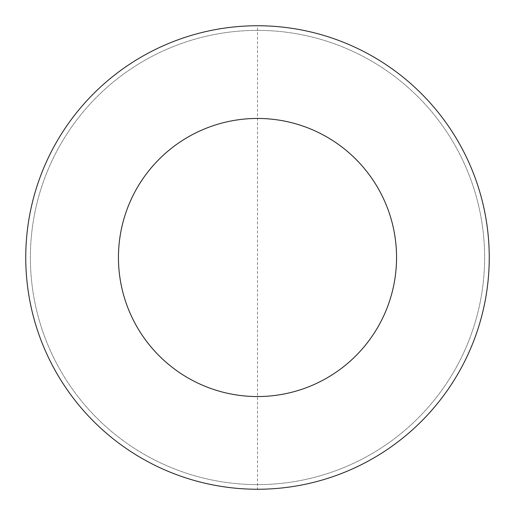 <?xml version="1.0" encoding="UTF-8"?>
<svg xmlns="http://www.w3.org/2000/svg" width="515" height="515" viewBox="0 0 515 515"><rect width="100%" height="100%" fill="white"/><g stroke="black" fill="none" stroke-linecap="round" stroke-linejoin="round"><path stroke-width="0.39" stroke-dasharray="2.58 1.93" d="M25.75 257.5A231.75 231.75 0 0 1 257.5 25.75A231.75 231.75 0 0 1 489.25 257.5A231.75 231.75 0 0 1 257.5 489.25A231.75 231.75 0 0 1 25.75 257.5A231.75 231.75 0 0 1 257.5 25.75A231.75 231.75 0 0 1 489.25 257.5A231.75 231.75 0 0 1 257.5 489.25A231.75 231.75 0 0 1 25.75 257.5A231.75 231.75 0 0 0 257.5 489.25A231.75 231.75 0 0 1 25.75 257.5A231.75 231.75 0 0 1 257.5 25.75A231.75 231.75 0 0 1 489.25 257.5A231.75 231.75 0 0 1 257.5 489.25L257.5 25.75M257.5 30.385A227.115 227.115 0 0 1 484.615 257.5A227.115 227.115 0 0 1 257.5 484.615A227.115 227.115 0 0 1 30.385 257.5A227.115 227.115 0 0 1 257.5 30.385A227.115 227.115 0 0 1 484.615 257.5A227.115 227.115 0 0 1 257.5 484.615A227.115 227.115 0 0 1 30.385 257.5A227.115 227.115 0 0 1 257.5 30.385M489.25 257.5A231.75 231.75 0 0 1 257.5 489.25"/><path stroke-width="0.77" d="M257.5 25.75A231.75 231.75 0 0 1 489.25 257.5A231.75 231.75 0 0 1 257.5 489.25A231.75 231.75 0 0 1 25.75 257.5A231.75 231.75 0 0 1 257.5 25.75M257.5 118.45A139.05 139.05 0 0 1 396.55 257.5A139.05 139.05 0 0 1 257.5 396.55A139.05 139.05 0 0 1 118.45 257.5A139.05 139.05 0 0 1 257.5 118.45"/></g></svg>
